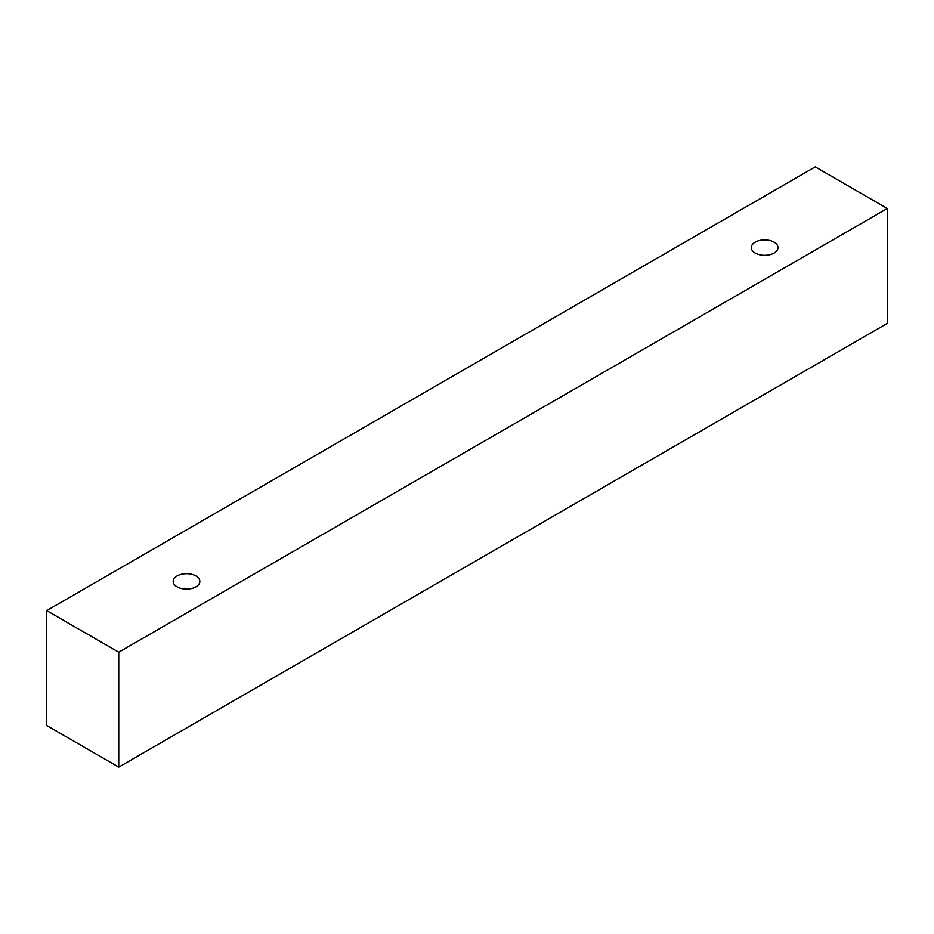 <?xml version="1.0" encoding="UTF-8"?>
<svg xmlns="http://www.w3.org/2000/svg" width="934" height="934" viewBox="0 0 934 934"><rect width="100%" height="100%" fill="white"/><g stroke="black" fill="none" stroke-linecap="round" stroke-linejoin="round"><path stroke-width="1.4" d="M177.075 575.951A13.345 7.705 180 0 1 191.622 574.282A13.345 7.705 180 0 1 199.853 581.392A13.345 7.705 180 0 1 186.52 589.097A13.345 7.705 180 0 1 173.175 581.392A13.345 7.705 180 0 1 177.075 575.951M118.746 767.106L887.3 323.386L887.3 208.492L815.254 166.894L46.7 610.614L118.746 652.212L118.746 767.106L46.7 725.508L46.7 610.614M755.209 242.175A13.345 7.705 180 0 1 769.744 240.493A13.345 7.705 180 0 1 777.987 247.615A13.345 7.705 180 0 1 764.642 255.321A13.345 7.705 180 0 1 751.298 247.615A13.345 7.705 180 0 1 755.209 242.175M118.746 652.212L887.3 208.492"/></g></svg>
